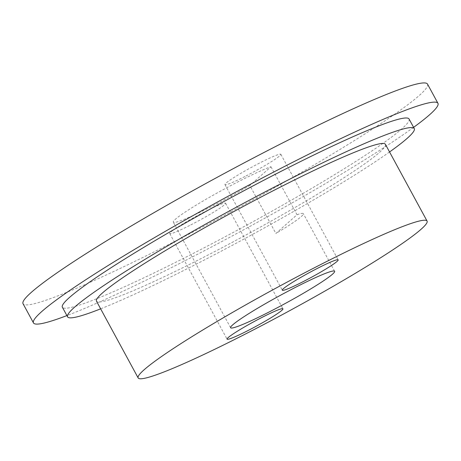 <?xml version="1.0" encoding="UTF-8"?>
<svg xmlns="http://www.w3.org/2000/svg" width="461" height="461" viewBox="0 0 461 461"><rect width="100%" height="100%" fill="white"/><g stroke="black" fill="none" stroke-linecap="round" stroke-linejoin="round"><path stroke-width="0.35" stroke-dasharray="2.31 1.73" d="M270.959 166.738L297.022 214.734L275.88 233.462L249.822 185.466A59.175 4.748 -28.5 0 1 210.412 207.098A59.175 4.748 -28.5 0 1 173.284 222.156A59.175 4.748 -28.5 0 1 211.305 196.248A59.175 4.748 -28.5 0 1 270.959 166.738L249.822 185.466M385.379 144.281A164.375 13.185 -28.5 0 1 199.601 259.33A164.375 13.185 -28.5 0 1 96.47 301.148M409.057 118.996A197.25 15.818 -28.5 0 1 186.123 257.048A197.25 15.818 -28.5 0 1 62.368 307.233M389.551 151.969A197.25 15.818 -28.5 0 1 191.332 266.648A197.25 15.818 -28.5 0 1 100.642 308.835M427.526 84.109A230.125 18.457 -28.5 0 1 167.435 245.177A230.125 18.457 -28.5 0 1 23.05 303.724M413.598 127.351A230.125 18.457 -28.5 0 1 177.86 264.372A230.125 18.457 -28.5 0 1 66.903 315.589M244.918 176.523A31.78 2.547 -28.5 0 1 224.98 184.607A31.78 2.547 -28.5 0 1 251.694 167.205A31.78 2.547 -28.5 0 1 280.835 154.285A31.78 2.547 -28.5 0 1 244.918 176.523M189.678 225.469A31.78 2.547 -28.5 0 1 169.74 233.554A31.78 2.547 -28.5 0 1 196.449 216.151A31.78 2.547 -28.5 0 1 225.596 203.226A31.78 2.547 -28.5 0 1 189.678 225.469M297.022 214.734A59.175 4.748 -28.5 0 1 303.35 213.679A59.175 4.748 -28.5 0 1 275.88 233.462M334.623 271.275L303.35 213.679M230.615 327.748L173.284 222.156M169.74 233.554L227.071 339.146M225.596 203.226L282.927 308.818M224.98 184.607L282.311 290.205M280.835 154.285L338.167 259.877"/><path stroke-width="0.69" d="M302.249 282.115A31.78 2.547 -28.5 0 1 282.311 290.205A31.78 2.547 -28.5 0 1 309.026 272.797A31.78 2.547 -28.5 0 1 338.167 259.877A31.78 2.547 -28.5 0 1 302.249 282.115M247.01 331.061A31.78 2.547 -28.5 0 1 227.071 339.146A31.78 2.547 -28.5 0 1 253.781 321.743A31.78 2.547 -28.5 0 1 282.927 308.818A31.78 2.547 -28.5 0 1 247.01 331.061M241.293 336.121A164.375 13.185 -28.5 0 1 138.162 377.945A164.375 13.185 -28.5 0 1 276.329 287.923A164.375 13.185 -28.5 0 1 427.076 221.078A164.375 13.185 -28.5 0 1 241.293 336.121M267.743 312.691A59.175 4.748 -28.5 0 1 230.615 327.748A59.175 4.748 -28.5 0 1 280.357 295.34A59.175 4.748 -28.5 0 1 334.623 271.275A59.175 4.748 -28.5 0 1 267.743 312.691M138.162 377.945L96.47 301.148A164.375 13.185 -28.5 0 1 234.632 211.132A164.375 13.185 -28.5 0 1 385.379 144.281L427.076 221.078M100.642 308.835A197.25 15.818 -28.5 0 1 67.577 316.834L62.368 307.233A197.25 15.818 -28.5 0 1 228.166 199.215A197.25 15.818 -28.5 0 1 409.057 118.996L414.272 128.596A197.25 15.818 -28.5 0 1 389.551 151.969M67.577 316.834A197.25 15.818 -28.5 0 1 233.375 208.816A197.25 15.818 -28.5 0 1 414.272 128.596M66.903 315.589A230.125 18.457 -28.5 0 1 33.474 322.925L23.05 303.724A230.125 18.457 -28.5 0 1 216.48 177.698A230.125 18.457 -28.5 0 1 427.526 84.109L437.95 103.31A230.125 18.457 -28.5 0 1 413.598 127.351M33.474 322.925A230.125 18.457 -28.5 0 1 226.904 196.899A230.125 18.457 -28.5 0 1 437.95 103.31"/></g></svg>
